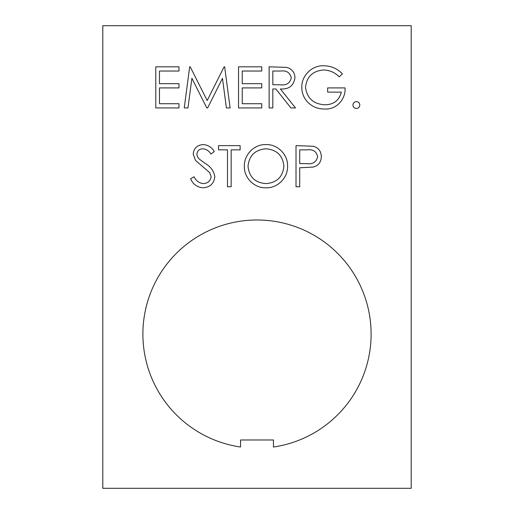 <?xml version="1.0" encoding="UTF-8"?>
<svg xmlns="http://www.w3.org/2000/svg" width="514" height="514" viewBox="0 0 514 514"><rect width="100%" height="100%" fill="white"/><g stroke="black" fill="none" stroke-linecap="round" stroke-linejoin="round"><path stroke-width="0.77" d="M142.892 334.1A114.108 114.108 0 0 0 240.552 447.019L240.552 439.984L273.448 439.984L273.448 447.019A114.108 114.108 0 0 0 371.108 334.1A114.108 114.108 0 0 0 257 219.992A114.108 114.108 0 0 0 142.892 334.1M191.895 78.289L187.963 107.94L184.25 107.94L189.679 66.82L190.206 66.82L207.181 100.558L224.117 66.82L224.65 66.82L230.111 107.94L226.404 107.94L222.472 78.353L207.624 107.94L206.795 107.94L191.895 78.289M261.742 107.94L238.547 107.94L238.547 66.82L261.742 66.82L261.742 71.035L242.242 71.035L242.242 83.692L261.742 83.692L261.742 87.907L242.242 87.907L242.242 103.725L261.742 103.725L261.742 107.94M272.818 107.94L269.124 107.94L269.124 66.82L286.671 67.379C291.958 68.863 294.721 72.339 294.959 77.82C293.732 85.787 288.868 89.5 280.374 88.961L295.486 107.94L290.918 107.94L275.812 88.961L272.818 88.961L272.818 107.94M227.477 186.755L227.477 149.85L218.514 149.85L218.514 145.635L240.128 145.635L240.128 149.85L231.165 149.85L231.165 186.755L227.477 186.755M214.826 176.681C213.985 183.575 210.072 187.282 203.081 187.809C197.228 187.321 193.065 184.327 190.578 178.821L194.054 176.739C195.911 180.697 198.924 182.984 203.081 183.588C207.752 183.427 210.438 181.108 211.138 176.623L209.661 172.588L195.506 160.439L193.213 154.174C193.855 148.16 197.228 144.967 203.345 144.582C208.112 144.993 211.768 147.312 214.299 151.54L210.965 154.065C209.082 150.949 206.403 149.188 202.934 148.797C199.406 148.874 197.395 150.608 196.901 154.001C197.029 156.147 197.929 157.92 199.612 159.314L205.137 163.407C210.541 166.433 213.773 170.86 214.826 176.681M356.375 108.467C354.294 108.268 353.15 107.124 352.945 105.042C353.144 102.948 354.281 101.811 356.375 101.611C358.464 101.811 359.607 102.948 359.8 105.042C359.601 107.124 358.457 108.268 356.375 108.467M102.8 25.7L102.8 488.3L411.2 488.3L411.2 25.7L102.8 25.7M266.027 187.809C254.501 188.285 243.938 177.934 244.349 166.375C243.957 154.862 254.077 144.222 265.699 144.582C277.367 144.023 288.084 154.457 287.577 166.176C288.026 177.728 277.599 188.259 266.027 187.809M301.808 87.361C301.403 75.552 312.159 65.156 323.929 65.766C331.177 65.908 337.332 68.593 342.401 73.836L339.24 76.837C334.961 72.551 329.815 70.27 323.801 69.981C312.936 70.784 306.832 76.522 305.502 87.2C307.064 98.328 313.559 104.188 324.989 104.779C333.74 104.638 339.195 100.416 341.347 92.122L327.643 92.122L327.643 87.907L345.042 87.907C345.922 99.234 336.233 109.912 324.668 108.994C317.517 109.116 311.58 106.52 306.852 101.219C303.498 97.21 301.814 92.591 301.808 87.361M299.701 186.755L296.013 186.755L296.013 145.635L313.444 146.252C318.545 147.839 321.166 151.309 321.314 156.661C321.16 162.167 318.429 165.643 313.11 167.101L299.701 167.776L299.701 186.755M178.975 107.94L155.781 107.94L155.781 66.82L178.975 66.82L178.975 71.035L159.475 71.035L159.475 83.692L178.975 83.692L178.975 87.907L159.475 87.907L159.475 103.725L178.975 103.725L178.975 107.94M283.889 166.17C282.751 155.453 276.75 149.664 265.879 148.797C255.047 149.76 249.097 155.613 248.037 166.356C249.168 177.015 255.111 182.759 265.879 183.588C276.815 182.798 282.816 176.989 283.889 166.17M280.528 71.035L272.818 71.035L272.818 84.746L280.342 84.804C286.349 85.542 289.992 83.21 291.265 77.807C289.98 72.525 286.401 70.27 280.528 71.035M307.224 149.85L299.701 149.85L299.701 163.555L306.903 163.651C312.84 164.377 316.418 162.058 317.626 156.68C316.47 151.412 313 149.137 307.224 149.85"/></g></svg>
